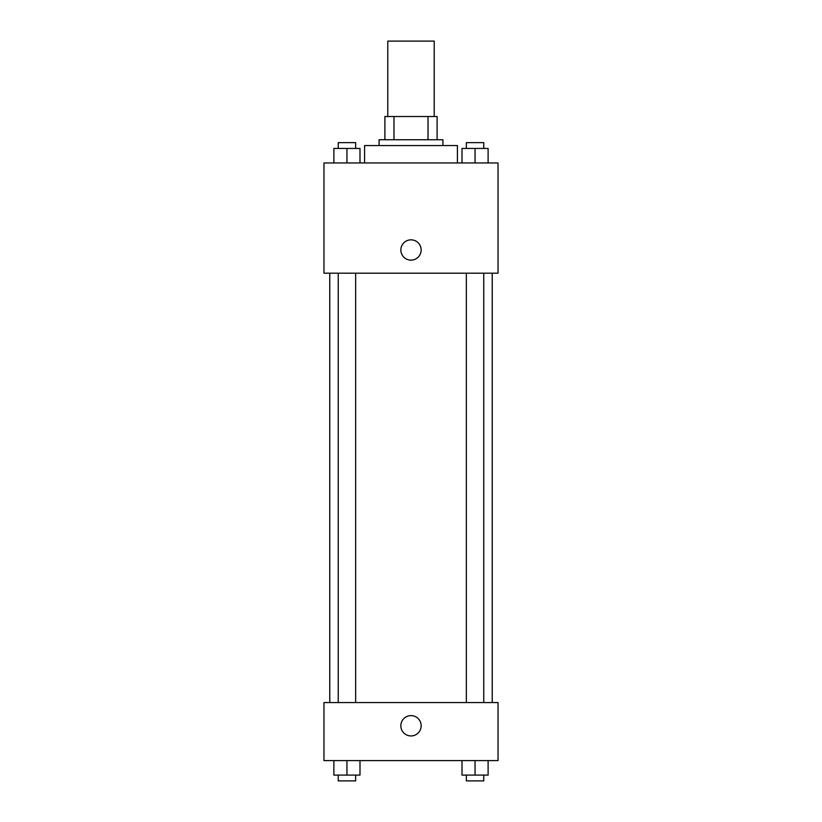 <?xml version="1.0" encoding="UTF-8"?>
<svg xmlns="http://www.w3.org/2000/svg" width="822" height="822" viewBox="0 0 822 822"><rect width="100%" height="100%" fill="white"/><g stroke="black" fill="none" stroke-linecap="round" stroke-linejoin="round"><path stroke-width="1.23" d="M434.211 116.529L434.211 41.1L387.789 41.1L387.789 116.529M393.974 139.74L393.974 116.529L384.891 116.529L384.891 139.74L384.891 116.529M393.974 116.529L437.109 116.529L437.109 139.74M428.026 139.74L428.026 116.529M379.086 145.545L379.086 139.74L442.914 139.74L442.914 145.545M457.422 162.951L457.422 145.545L364.578 145.545L364.578 162.951M323.96 162.951L498.04 162.951L498.04 273.192L323.96 273.192L323.96 162.951M400.848 249.98A10.152 10.152 0 0 1 416.076 241.195A10.152 10.152 0 0 1 416.076 258.776A10.152 10.152 0 0 1 400.848 249.98M323.96 702.563L498.04 702.563L498.04 760.597L323.96 760.597L323.96 702.563M411 735.937A10.152 10.152 0 0 1 402.205 720.699A10.152 10.152 0 0 1 419.795 720.699A10.152 10.152 0 0 1 411 735.937M462.005 760.597L462.005 775.095L488.114 775.095L488.114 760.597L488.114 775.095M475.054 775.095L475.054 760.597M483.757 775.095L483.757 780.9L466.351 780.9L466.351 775.095M333.886 760.597L333.886 775.095L359.995 775.095L359.995 760.597L359.995 775.095M346.946 775.095L346.946 760.597M355.649 775.095L355.649 780.9L338.243 780.9L338.243 775.095M462.005 162.951L462.005 148.443L488.114 148.443L488.114 162.951L488.114 148.443M475.054 162.951L475.054 148.443M483.757 148.443L483.757 142.638L466.351 142.638L466.351 148.443M333.886 162.951L333.886 148.443L359.995 148.443L359.995 162.951L359.995 148.443M346.946 162.951L346.946 148.443M355.649 148.443L355.649 142.638L338.243 142.638L338.243 148.443M492.234 702.563L492.234 273.192M329.766 702.563L329.766 273.192M466.351 273.192L466.351 702.563M483.757 273.192L483.757 702.563M355.649 702.563L355.649 273.192M338.243 702.563L338.243 273.192"/></g></svg>
